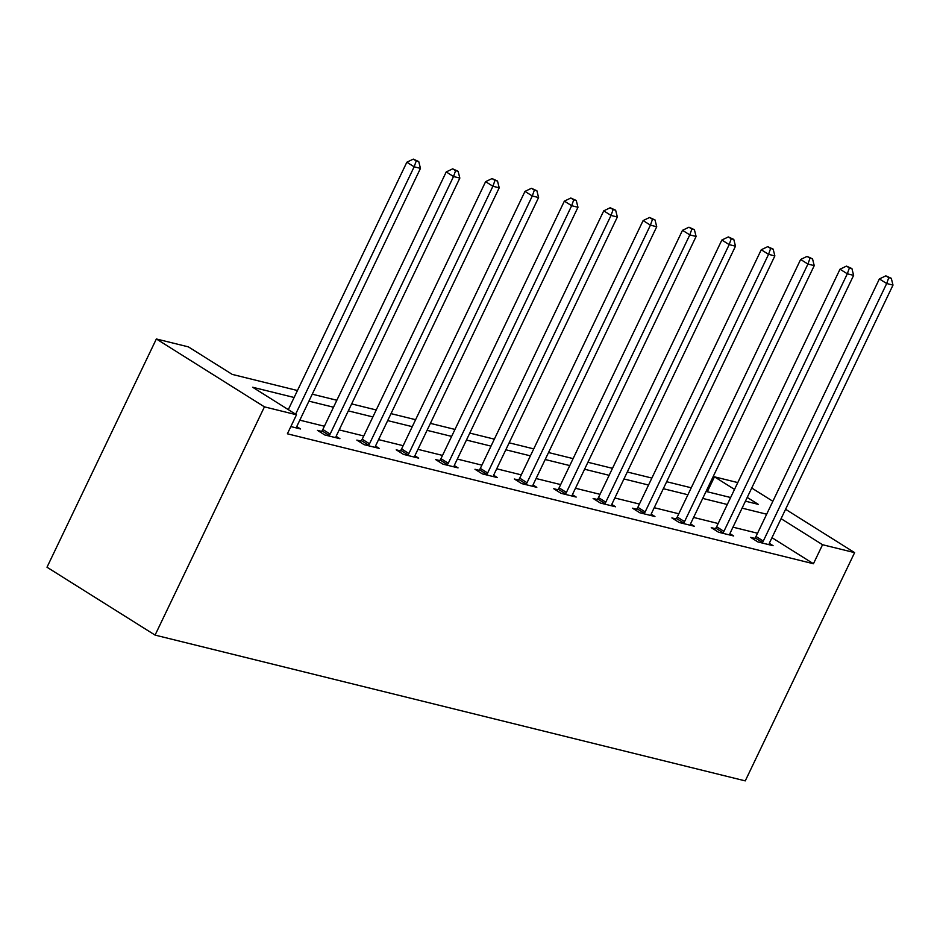<?xml version="1.0" encoding="UTF-8"?>
<svg xmlns="http://www.w3.org/2000/svg" width="940" height="940" viewBox="0 0 940 940"><rect width="100%" height="100%" fill="white"/><g stroke="black" fill="none" stroke-linecap="round" stroke-linejoin="round"><path stroke-width="1.41" d="M707.315 491.761L714.471 476.827L737.783 482.584M297.463 390.523L232.239 374.402L188.411 346.884L156.357 338.964L47 567.22L155.076 635.099L745.255 780.882L854.613 552.638L822.547 544.718L781.081 518.668M294.126 397.491L252.684 387.257L296.5 414.775L287.382 433.798L813.441 563.741L771.975 537.692M757.546 533.239L732.977 527.164M718.172 523.51L693.602 517.435M678.798 513.78L654.216 507.706M639.411 504.052L614.842 497.988M600.037 494.322L575.468 488.26M560.663 484.594L536.082 478.531M521.277 474.876L496.708 468.802M481.903 465.147L457.334 459.072M442.517 455.418L417.947 449.344M403.143 445.689L378.573 439.615M363.768 435.96L339.187 429.897M324.382 426.231L299.813 420.168M290.836 426.572L300.541 428.969L296.77 426.607M321.551 431.378L317.462 430.367L324.77 434.962L339.916 438.698L336.156 436.336M360.925 441.107L356.848 440.096L364.144 444.679L379.29 448.427L375.53 446.065M400.311 450.836L396.222 449.825L403.53 454.408L418.676 458.156L414.916 455.794M439.685 460.565L435.596 459.554L442.905 464.137L458.05 467.885L454.29 465.523M479.071 470.294L474.982 469.283L482.279 473.866L497.424 477.602L493.664 475.24M518.445 480.011L514.356 479.012L521.665 483.595L536.811 487.331L533.051 484.97M557.82 489.74L553.742 488.73L561.039 493.324L576.185 497.06L572.425 494.699M597.206 499.469L593.116 498.459L600.413 503.053L615.559 506.789L611.799 504.428M636.58 509.198L632.491 508.188L639.799 512.77L654.945 516.518L651.185 514.157M675.954 518.927L671.877 517.917L679.173 522.499L694.319 526.247L690.559 523.885M715.34 528.656L711.251 527.645L718.548 532.228L733.693 535.976L729.934 533.615M754.714 538.385L750.625 537.375L757.934 541.957L773.08 545.694L769.32 543.332M813.441 563.741L822.547 544.718M296.5 414.775L264.434 406.856L155.076 635.099M854.613 552.638L785.582 509.28M772.856 501.29L751.73 488.024M745.432 501.173L758.286 504.357L747.23 497.413M734.504 489.411L714.471 476.827M312.268 394.177L336.837 400.252M351.642 403.906L376.223 409.969M391.028 413.635L415.598 419.698M430.403 423.364L454.972 429.427M469.777 433.082L494.358 439.156M509.163 442.811L533.732 448.885M548.537 452.539L573.106 458.614M587.911 462.269L612.492 468.343M627.297 471.998L651.866 478.061M666.672 481.727L691.241 487.789M706.046 491.444L730.627 497.519M156.357 338.964L264.434 406.856M766.664 514.215L742.095 508.14M727.29 504.486L702.709 498.412M687.904 494.757L663.334 488.694M648.53 485.028L623.96 478.965M609.155 475.311L584.574 469.236M569.769 465.582L545.2 459.507M530.395 455.853L505.826 449.778M491.009 446.124L466.44 440.049M451.635 436.395L427.065 430.332M412.261 426.666L387.68 420.603M372.875 416.937L348.305 410.874M333.5 407.22L308.931 401.145M295.607 414.211L414.152 166.803L420.462 168.366L297.063 425.902A4.265 2.515 122.1 0 0 296.57 427.371L296.453 427.959M288.31 409.629L406.844 162.221L414.152 166.803L416.22 160.951L418.747 161.574L413.295 159.118L416.22 160.951M413.295 159.118L406.844 162.221M420.462 168.366L418.747 161.574M328.859 435.972L329.27 435.443A4.265 2.515 122.1 0 0 330.14 434.069L453.527 176.532L459.836 178.083L336.45 435.631A4.265 2.515 122.1 0 0 335.944 437.1L335.827 437.688M320.728 432.412L321.974 430.861A4.265 2.515 122.1 0 0 322.831 429.486L446.23 171.938L453.527 176.532L455.595 170.68L458.121 171.303L452.68 168.836L455.595 170.68M452.68 168.836L446.23 171.938M459.836 178.083L458.121 171.303M368.233 445.689L368.645 445.172A4.265 2.515 122.1 0 0 369.514 443.798L492.901 186.261L499.211 187.812L375.824 445.36A4.265 2.515 122.1 0 0 375.33 446.817L375.201 447.416M360.102 442.141L361.348 440.59A4.265 2.515 122.1 0 0 362.206 439.215L485.604 181.667L492.901 186.261L494.981 180.398L497.507 181.032L492.055 178.565L494.981 180.398M492.055 178.565L485.604 181.667M499.211 187.812L497.507 181.032M407.608 455.418L408.031 454.901A4.265 2.515 122.1 0 0 408.888 453.527L532.287 195.99L538.596 197.541L415.198 455.089A4.265 2.515 122.1 0 0 414.704 456.546L414.587 457.146M399.477 451.87L400.722 450.307A4.265 2.515 122.1 0 0 401.591 448.932L524.978 191.396L532.287 195.99L534.355 190.127L536.881 190.75L531.429 188.294L534.355 190.127M531.429 188.294L524.978 191.396M538.596 197.541L536.881 190.75M446.994 465.147L447.405 464.63A4.265 2.515 122.1 0 0 448.274 463.255L571.661 205.707L577.971 207.27L454.584 464.806A4.265 2.515 122.1 0 0 454.079 466.275L453.961 466.875M438.863 461.599L440.108 460.036A4.265 2.515 122.1 0 0 440.966 458.661L564.364 201.125L571.661 205.707L573.729 199.856L576.255 200.479L570.815 198.023L573.729 199.856M570.815 198.023L564.364 201.125M577.971 207.27L576.255 200.479M486.368 474.876L486.779 474.359A4.265 2.515 122.1 0 0 487.649 472.985L611.035 215.436L617.357 216.999L493.958 474.536A4.265 2.515 122.1 0 0 493.465 476.004L493.347 476.603M478.237 471.328L479.482 469.765A4.265 2.515 122.1 0 0 480.34 468.39L603.739 210.854L611.035 215.436L613.115 209.585L615.641 210.208L610.189 207.752L613.115 209.585M610.189 207.752L603.739 210.854M617.357 216.999L615.641 210.208M525.742 484.605L526.165 484.077A4.265 2.515 122.1 0 0 527.023 482.702L650.421 225.165L656.731 226.728L533.332 484.264A4.265 2.515 122.1 0 0 532.839 485.733L532.721 486.321M517.611 481.057L518.856 479.494A4.265 2.515 122.1 0 0 519.726 478.119L643.113 220.583L650.421 225.165L652.489 219.314L655.016 219.937L649.575 217.481L652.489 219.314M649.575 217.481L643.113 220.583M656.731 226.728L655.016 219.937M565.128 494.334L565.539 493.805A4.265 2.515 122.1 0 0 566.409 492.431L689.795 234.894L696.105 236.457L572.719 493.994A4.265 2.515 122.1 0 0 572.213 495.462L572.096 496.05M556.997 490.786L558.243 489.223A4.265 2.515 122.1 0 0 559.1 487.848L682.499 230.312L689.795 234.894L691.864 229.043L694.39 229.666L688.95 227.21L691.864 229.043M688.95 227.21L682.499 230.312M696.105 236.457L694.39 229.666M604.502 504.052L604.925 503.535A4.265 2.515 122.1 0 0 605.783 502.16L729.182 244.623L735.491 246.174L612.093 503.723A4.265 2.515 122.1 0 0 611.599 505.18L611.482 505.779M596.371 500.503L597.617 498.952A4.265 2.515 122.1 0 0 598.475 497.577L721.873 240.029L729.182 244.623L731.25 238.772L733.776 239.395L728.324 236.927L731.25 238.772M728.324 236.927L721.873 240.029M735.491 246.174L733.776 239.395M643.877 513.78L644.3 513.264A4.265 2.515 122.1 0 0 645.157 511.889L768.556 254.352L774.866 255.903L651.467 513.452A4.265 2.515 122.1 0 0 650.974 514.909L650.856 515.508M635.745 510.232L636.991 508.681A4.265 2.515 122.1 0 0 637.861 507.306L761.247 249.758L768.556 254.352L770.624 248.489L773.15 249.112L767.71 246.656L770.624 248.489M767.71 246.656L761.247 249.758M774.866 255.903L773.15 249.112M683.263 523.51L683.674 522.993A4.265 2.515 122.1 0 0 684.543 521.618L807.93 264.07L814.24 265.632L690.853 523.169A4.265 2.515 122.1 0 0 690.348 524.638L690.23 525.237M675.132 519.961L676.377 518.398A4.265 2.515 122.1 0 0 677.235 517.024L800.633 259.487L807.93 264.07L810.01 258.218L812.524 258.841L807.084 256.385L810.01 258.218M807.084 256.385L800.633 259.487M814.24 265.632L812.524 258.841M722.637 533.239L723.06 532.721A4.265 2.515 122.1 0 0 723.918 531.347L847.316 273.799L853.626 275.361L730.227 532.898A4.265 2.515 122.1 0 0 729.734 534.366L729.616 534.966M714.506 529.69L715.751 528.127A4.265 2.515 122.1 0 0 716.621 526.753L840.008 269.216L847.316 273.799L849.384 267.947L851.91 268.57L846.458 266.114L849.384 267.947M846.458 266.114L840.008 269.216M853.626 275.361L851.91 268.57M762.023 542.968L762.434 542.451A4.265 2.515 122.1 0 0 763.292 541.064L886.69 283.528L893 285.09L769.602 542.627A4.265 2.515 122.1 0 0 769.108 544.096L768.991 544.683M753.892 539.419L755.125 537.856A4.265 2.515 122.1 0 0 755.995 536.481L879.382 278.945L886.69 283.528L888.758 277.676L891.284 278.299L885.844 275.843L888.758 277.676M885.844 275.843L879.382 278.945M893 285.09L891.284 278.299M329.27 435.443L321.974 430.861M330.14 434.069L322.831 429.486M368.645 445.172L361.348 440.59M369.514 443.798L362.206 439.215M408.031 454.901L400.722 450.307M408.888 453.527L401.591 448.932M447.405 464.63L440.108 460.036M448.274 463.255L440.966 458.661M486.779 474.359L479.482 469.765M487.649 472.985L480.34 468.39M526.165 484.077L518.856 479.494M527.023 482.702L519.726 478.119M565.539 493.805L558.243 489.223M566.409 492.431L559.1 487.848M604.925 503.535L597.617 498.952M605.783 502.16L598.475 497.577M644.3 513.264L636.991 508.681M645.157 511.889L637.861 507.306M683.674 522.993L676.377 518.398M684.543 521.618L677.235 517.024M723.06 532.721L715.751 528.127M723.918 531.347L716.621 526.753M762.434 542.451L755.125 537.856M763.292 541.064L755.995 536.481"/></g></svg>
